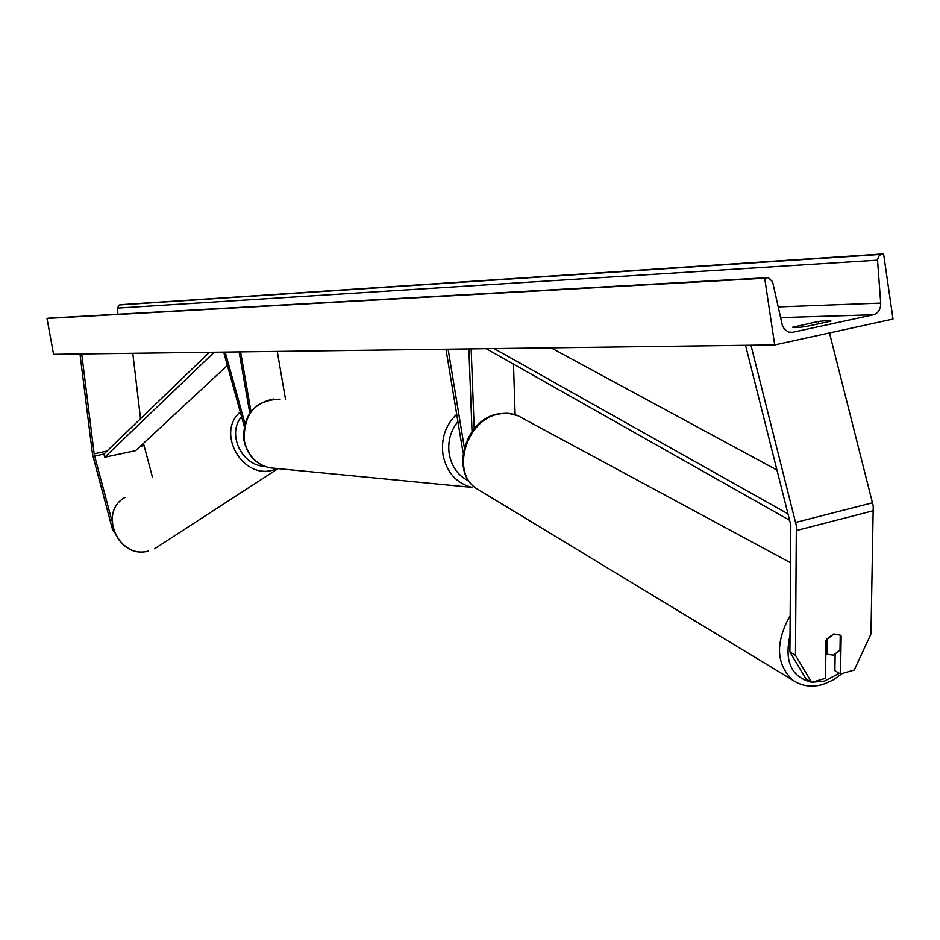 <?xml version="1.0" encoding="UTF-8"?>
<svg xmlns="http://www.w3.org/2000/svg" width="940" height="940" viewBox="0 0 940 940"><rect width="100%" height="100%" fill="white"/><g stroke="black" fill="none" stroke-linecap="round" stroke-linejoin="round"><path stroke-width="1.41" d="M244.212 426.243L223.708 352.112M244.929 423.411L225.201 352.089M239.113 351.913L249.793 413.165M240.593 351.889L250.98 411.532M277.253 351.407L285.525 399.347M111.919 520.76L94.27 454.69L81.721 353.957M152.445 477.132L143.468 443.363M113.681 531.382L112.765 530.418L92.543 454.525L79.982 353.981M140.542 418.711L132.787 353.299M811.643 682.346L795.487 655.321L789.906 652.019L806.05 678.986L811.643 682.346L825.508 678.339L826.048 640.34L833.686 633.971L839.749 634.77L841.159 636.086L840.536 673.992L854.237 670.032L870.969 633.983L873.248 505.955L829.48 332.948M789.906 652.019L790.822 525.119L745.538 345.297M835.131 654.44L834.885 670.678L840.536 673.992M795.487 655.321L796.345 525.672L750.966 345.227M840.231 635.569L841.159 636.086M474.195 428.734L471.163 348.881M515.108 414.681L513.499 364.132M472.033 431.495L468.872 348.904M448.11 349.175L464.301 447.44M445.971 349.21L463.103 453.068M774.701 344.921L764.702 278.216L768.356 277.617L772.586 281.765L782.303 325.216L784.442 329.247L788.543 332.102L792.561 332.302L873.448 314.759C878.324 313.161 880.745 309.284 880.709 303.103L877.478 259.593L879.405 255.222L883.6 253.871L893 319.06L774.701 344.921L53.568 354.321L47 318.437L48.598 318.143L767.357 277.676M831.031 321.104L828.363 320.47L818.305 321.445L792.69 327.226C793.395 327.849 797.672 327.637 805.545 326.615L831.031 321.104M764.702 278.216L47 318.437M883.6 253.871L121.107 304.666L119.556 304.948L117.3 308.12L117.9 314.23M818.305 321.445L818.646 323.783M833.686 633.971L827.024 638.871L827.212 654.311L833.357 655.133L839.996 650.245L840.243 635.146L833.686 633.971M826.8 653.993L825.872 653.453M227.386 365.425L135.595 450.66L104.763 457.216L103.882 454.079L209.385 352.3M104.763 457.216L214.214 352.23M777.028 470.094L551.016 347.835M788.084 513.933L494.076 348.576M789.694 520.325L486.18 348.681M143.902 445.595L140.213 446.371M103.882 454.079L94.576 456.053M106.996 451.071L94.129 453.797M873.554 510.679L796.697 530.454M872.614 502.759L795.698 522.428M280.12 399.171C255.527 399.923 243.566 413.694 244.259 440.461C247.549 455.195 255.95 464.301 269.498 467.791C255.727 464.243 247.22 455.101 243.965 440.366C242.508 417.254 252.413 403.46 273.681 398.983M269.498 467.791L471.88 487.366C456.37 483.278 446.747 472.456 443.01 454.901C440.907 438.592 445.478 425.045 456.711 414.293M457.909 421.602C450.401 430.943 447.511 441.788 449.25 454.126C451.764 467.004 458.368 476.004 469.06 481.127M148.379 551.052L148.297 551.087C118.158 559.641 97.631 512.194 125.079 497.436C97.784 511.936 118.416 559.582 148.379 551.052M277.664 468.578L272.341 470.305C241.697 478.848 216.047 432.165 240.276 412.014M241.568 416.69C226.704 433.469 241.439 465.464 264.457 466.311M792.561 332.302L789.624 332.361M873.448 314.759L780.564 317.591M767.287 277.688L48.598 318.143M881.133 254.376L119.556 304.948M877.502 260.18L117.3 308.12M880.709 303.103L778.191 306.922M839.35 673.298L824.451 681.089L811.902 682.275M811.432 682.217C791.28 677.023 784.148 661.314 790.047 635.087M790.223 615.312C775.101 642.678 775.993 664.333 792.914 680.266L797.179 682.816M480.035 490.715L476.427 488.53C450.613 472.432 466.193 419.569 498.623 414.105C507.271 412.319 515.026 413.577 521.912 417.901L790.681 562.848M154.595 548.772L278.064 468.625M497.636 413.976C465.277 419.675 449.861 471.445 476.427 488.53L792.914 680.266C801.855 686.247 811.843 687.645 822.888 684.461L832.911 680.161L842.228 673.51M825.861 653.523L827.212 654.311M497.871 413.929L508.105 413.248L517.764 415.68"/></g></svg>
